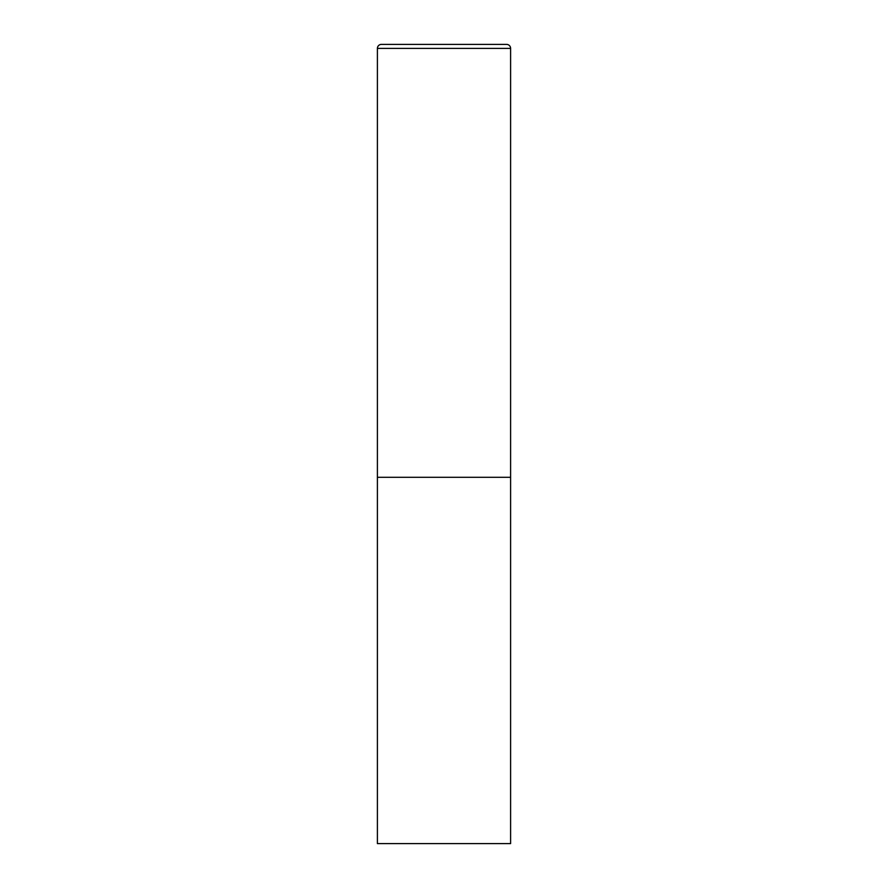 <?xml version="1.0" encoding="UTF-8"?>
<svg xmlns="http://www.w3.org/2000/svg" width="888" height="888" viewBox="0 0 888 888"><rect width="100%" height="100%" fill="white"/><g stroke="black" fill="none" stroke-linecap="round" stroke-linejoin="round"><path stroke-width="1.33" d="M377.4 48.396L377.4 843.6L510.6 843.6L510.6 477.3L377.4 477.3L510.6 477.3L510.6 48.396A3.996 3.996 0 0 0 506.604 44.4L381.396 44.4A3.996 3.996 0 0 0 377.4 48.396L510.6 48.396"/></g></svg>
